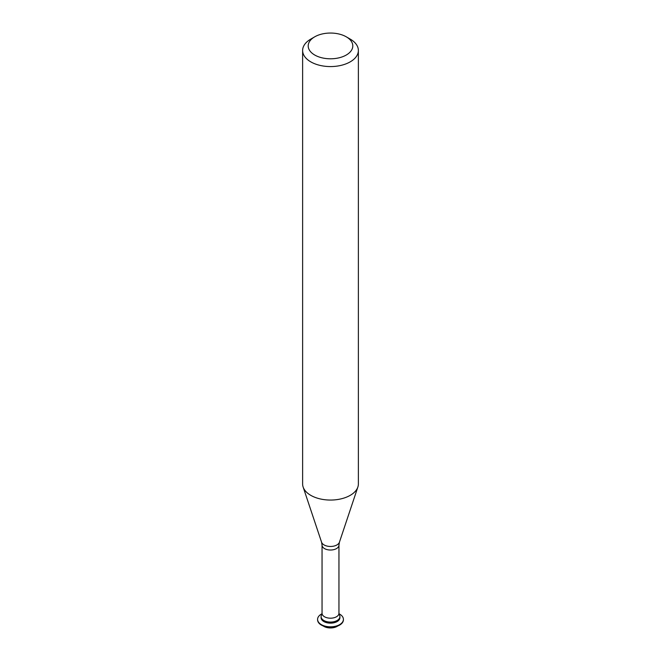 <?xml version="1.0" encoding="UTF-8"?>
<svg xmlns="http://www.w3.org/2000/svg" width="661" height="661" viewBox="0 0 661 661"><rect width="100%" height="100%" fill="white"/><g stroke="black" fill="none" stroke-linecap="round" stroke-linejoin="round"><path stroke-width="0.99" d="M350.214 39.098L346.273 36.818A22.3 12.873 180 0 1 346.273 36.818A22.3 12.873 180 0 1 346.265 55.028A22.3 12.873 180 0 1 314.735 55.028A22.3 12.873 180 0 1 314.727 36.818A22.3 12.873 180 0 1 346.265 36.818L350.214 39.098A27.878 16.095 180 0 1 358.378 50.476A27.878 16.095 180 0 1 341.167 65.348A27.878 16.095 180 0 1 310.786 61.861A27.878 16.095 180 0 1 302.622 50.476A27.878 16.095 180 0 1 310.786 39.098L314.727 36.818M358.378 50.476L358.378 483.968A27.878 16.095 180 0 1 357.874 487.017A27.878 16.095 180 0 1 338.672 499.352A27.878 16.095 180 0 1 310.786 495.345A27.878 16.095 180 0 1 303.126 487.017A27.878 16.095 180 0 1 302.622 483.968L302.622 50.476M338.837 614.135A9.403 5.428 180 0 1 339.903 616.655A9.403 5.428 180 0 1 334.102 621.671A9.403 5.428 180 0 1 323.849 620.489A9.403 5.428 180 0 1 321.676 614.771L322.047 613.317A8.453 4.883 180 0 0 324.518 616.763A8.453 4.883 180 0 0 333.739 617.82A8.453 4.883 180 0 0 338.953 613.317L339.324 614.771A9.403 5.428 180 0 1 335.573 621.224A9.403 5.428 180 0 1 323.849 620.489A9.403 5.428 180 0 1 321.097 616.655A9.403 5.428 180 0 1 322.163 614.135M339.903 616.655L339.903 617.713A9.403 5.428 180 0 1 334.102 622.728A9.403 5.428 180 0 1 323.849 621.555A9.403 5.428 180 0 1 321.097 617.713L321.097 616.655M338.986 613.747A12.914 7.453 180 0 1 339.63 614.094A12.914 7.453 180 0 1 343.414 619.374A12.914 7.453 180 0 1 335.441 626.256A12.914 7.453 180 0 1 321.37 624.645A12.914 7.453 180 0 1 317.586 619.374A12.914 7.453 180 0 1 322.014 613.747M343.414 619.588A12.914 7.453 180 0 1 343.414 619.811A12.914 7.453 180 0 1 335.441 626.702A12.914 7.453 180 0 1 321.37 625.083A12.914 7.453 180 0 1 317.586 619.811A12.914 7.453 180 0 1 317.586 619.588M337.763 625.975A9.403 5.428 180 0 1 323.849 626.364A9.403 5.428 180 0 1 323.237 625.975M357.874 487.017L339.424 542.21A9.089 5.247 180 0 1 333.161 546.234A9.089 5.247 180 0 1 324.072 544.928A9.089 5.247 180 0 1 321.577 542.21L322.047 545.143L322.047 613.317M339.424 542.21L338.953 545.143A8.453 4.883 180 0 1 333.739 549.655A8.453 4.883 180 0 1 324.518 548.597A8.453 4.883 180 0 1 322.047 545.143M338.953 545.143L338.953 613.317M321.577 542.21L303.126 487.017M343.414 619.374L343.414 619.811M317.586 619.374L317.586 619.811"/></g></svg>
